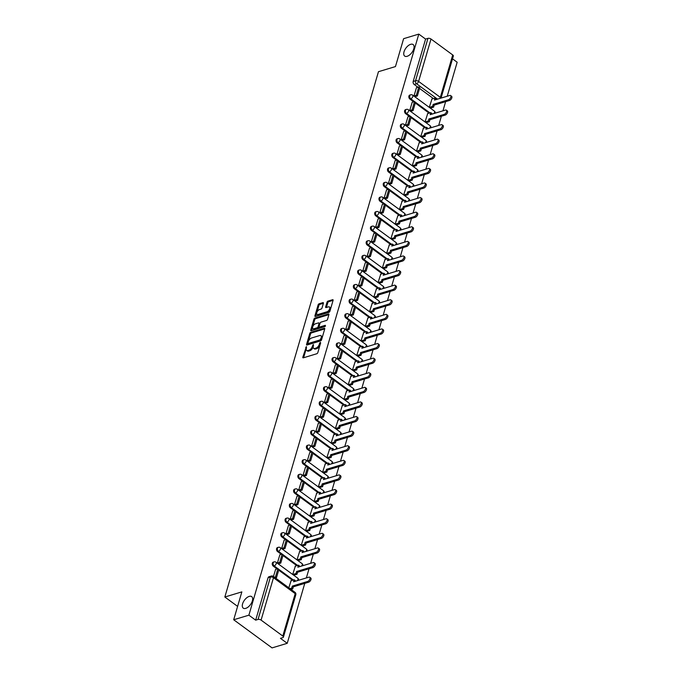 <?xml version="1.0" encoding="UTF-8"?>
<svg xmlns="http://www.w3.org/2000/svg" width="682" height="682" viewBox="0 0 682 682"><rect width="100%" height="100%" fill="white"/><g stroke="black" fill="none" stroke-linecap="round" stroke-linejoin="round"><path stroke-width="1.02" d="M306.406 346.575L302.834 357.138A1.091 0.571 -53.7 0 0 302.936 357.794A1.091 0.571 -53.7 0 0 303.32 357.828L316.789 353.753A1.091 0.571 -53.7 0 0 317.812 352.611L320.659 342.85L320.327 342.373L319.611 343.165L319.244 344.436A3.504 1.833 -53.7 0 1 315.988 348.093L314.871 348.434A3.504 1.833 -53.7 0 1 313.652 348.323A3.504 1.833 -53.7 0 1 313.328 346.217L313.362 344.47L312.279 346.533A3.504 1.833 -53.7 0 1 309.031 350.198L307.906 350.539A3.504 1.833 -53.7 0 1 306.687 350.429A3.504 1.833 -53.7 0 1 306.371 348.323L306.406 346.575M306.542 347.726L303.601 357.7A1.091 0.571 -53.7 0 0 303.592 357.743M320.463 343.523L320.011 344.998L319.244 344.436M313.507 345.629L313.047 347.095L312.279 346.533M407.163 56.299A7.144 3.734 -53.7 0 0 413.045 50.69A7.144 3.734 -53.7 0 0 413.13 44.552A7.144 3.734 -53.7 0 0 410.658 44.321A7.144 3.734 -53.7 0 0 404.776 49.922A7.144 3.734 -53.7 0 0 404.69 56.069A7.144 3.734 -53.7 0 0 407.163 56.299M245.725 608.37A7.144 3.734 -53.7 0 0 251.607 602.76A7.144 3.734 -53.7 0 0 251.701 596.622A7.144 3.734 -53.7 0 0 249.228 596.392A7.144 3.734 -53.7 0 0 243.338 601.993A7.144 3.734 -53.7 0 0 243.252 608.139A7.144 3.734 -53.7 0 0 245.725 608.37M323.379 303.328A1.091 0.571 -53.7 0 0 323.285 302.672A1.091 0.571 -53.7 0 0 322.901 302.629L319.125 303.771A1.091 0.571 -53.7 0 0 318.102 304.922L314.939 315.757A1.091 0.571 -53.7 0 0 315.033 316.414A1.091 0.571 -53.7 0 0 315.416 316.448L328.895 312.382A1.091 0.571 -53.7 0 0 329.909 311.231L333.08 300.395A1.091 0.571 -53.7 0 0 332.978 299.739A1.091 0.571 -53.7 0 0 332.594 299.705L328.033 301.086A1.091 0.571 -53.7 0 0 327.01 302.228L325.655 306.866A1.091 0.571 -53.7 0 0 325.757 307.522A1.091 0.571 -53.7 0 0 326.141 307.556L328.4 306.874A2.933 1.535 -53.7 0 1 329.415 306.968A2.933 1.535 -53.7 0 1 329.38 309.492A2.933 1.535 -53.7 0 1 326.968 311.785L318.093 314.47A2.933 1.535 -53.7 0 1 317.079 314.376A2.933 1.535 -53.7 0 1 317.113 311.853A2.933 1.535 -53.7 0 1 319.534 309.551L321.009 309.108A1.091 0.571 -53.7 0 0 322.023 307.966L323.379 303.328M261.087 620.109L282.8 636.033A2.234 1.083 -163.7 0 1 283.422 637.124A2.234 1.083 -163.7 0 1 282.817 637.619L280.447 638.335L287.241 643.314L272.058 647.9L233.696 619.759L241.854 591.882L224.838 597.014L378.45 71.704L395.466 66.572L403.616 38.686L418.799 34.1L248.879 615.181L255.665 620.16L258.035 619.444L270.43 577.057A2.234 1.56 -106.8 0 1 271.317 576.043L268.947 576.759A2.234 1.56 -106.8 0 0 268.06 577.773L270.43 577.057A2.234 1.083 -163.7 0 1 273.482 577.722L261.087 620.109A2.234 1.083 -163.7 0 0 258.035 619.444M233.696 619.759L248.879 615.181M310.77 332.339A1.091 0.571 -53.7 0 0 309.747 333.481L306.585 344.325A1.091 0.571 -53.7 0 0 306.687 344.981A1.091 0.571 -53.7 0 0 307.062 345.015L320.54 340.94A1.091 0.571 -53.7 0 0 321.554 339.798L324.726 328.963A1.091 0.571 -53.7 0 0 324.623 328.306A1.091 0.571 -53.7 0 0 324.248 328.272L310.77 332.339L311.538 332.901A1.091 0.571 -53.7 0 0 310.515 334.044L307.352 344.887A1.091 0.571 -53.7 0 0 307.335 344.93M310.762 330.037L313.925 319.202A1.091 0.571 -53.7 0 1 314.948 318.059L328.426 313.984A1.091 0.571 -53.7 0 1 328.801 314.018A1.091 0.571 -53.7 0 1 328.903 314.675L327.548 319.321A1.091 0.571 -53.7 0 1 326.525 320.463L321.06 322.109A1.091 0.571 -53.7 0 0 320.046 323.259L319.142 326.337A1.091 0.571 -53.7 0 0 319.244 326.993A1.091 0.571 -53.7 0 0 319.628 327.028L325.314 325.305L324.939 326.593L311.239 330.736A1.091 0.571 -53.7 0 1 310.856 330.693A1.091 0.571 -53.7 0 1 310.762 330.037L311.529 330.6L314.692 319.764L313.925 319.202M433.394 98.558L419.558 88.413M417.896 87.194L414.179 84.466L416.54 83.75A2.234 1.56 -106.8 0 1 415.551 80.757L427.946 38.363A2.234 1.083 16.3 0 1 431.007 39.027L452.72 54.952A2.234 1.083 16.3 0 1 453.342 56.043L441.049 98.089M287.241 643.314L304.769 583.366M306.363 577.927L309.04 568.762M310.625 563.332L313.311 554.168M314.896 548.729L317.573 539.573M319.167 534.134L321.844 524.978M323.43 519.539L326.115 510.375M327.701 504.944L330.378 495.78M331.972 490.341L334.649 481.185M336.243 475.746L338.92 466.582M340.506 461.151L343.182 451.987M344.777 446.548L347.453 437.392M349.048 431.953L351.724 422.797M353.31 417.358L355.995 408.194M357.581 402.764L360.258 393.599M361.852 388.16L364.529 379.004M366.115 373.565L368.8 364.41M370.386 358.971L373.063 349.806M374.657 344.367L377.334 335.212M378.928 329.773L381.605 320.617M383.19 315.178L385.867 306.013M387.461 300.583L390.138 291.419M391.732 285.98L394.409 276.824M395.995 271.385L398.68 262.229M400.266 256.79L402.943 247.626M404.537 242.195L407.214 233.031M408.808 227.592L411.485 218.436M413.07 212.997L415.747 203.841M417.341 198.402L420.018 189.238M421.612 183.799L424.289 174.643M425.875 169.204L428.56 160.048M430.146 154.609L432.823 145.445M434.417 140.015L437.094 130.85M438.679 125.411L441.365 116.255M442.95 110.816L445.627 101.661M447.222 96.222L457.162 62.241L452.524 58.84M418.799 34.1L425.585 39.079L427.946 38.363M291.112 580.697L288.801 587.773M275.613 569.334L273.456 576.512M279.876 554.73L277.378 563.127L278.588 563.75M295.374 566.103L292.723 574.38L293.882 575.173M284.147 540.135L281.64 548.524L282.86 549.146M299.645 551.508L296.985 559.786L298.153 560.578M288.418 525.541L285.911 533.929L287.131 534.552M303.916 536.904L301.256 545.182L302.424 545.984M292.689 510.946L290.182 519.334L291.393 519.957M308.187 522.31L305.527 530.587L306.687 531.389M296.951 496.343L294.454 504.74L295.664 505.362M312.45 507.715L309.798 515.993L310.958 516.786M301.222 481.748L298.716 490.136L299.935 490.759M316.721 493.112L314.061 501.398L315.229 502.191M305.493 467.153L302.987 475.542L304.206 476.164M320.992 478.517L318.332 486.795L319.5 487.596M309.756 452.55L307.258 460.947L308.469 461.569M325.254 463.922L322.603 472.2L323.762 472.993M314.027 437.955L311.521 446.343L312.74 446.974M329.525 449.327L326.866 457.605L328.033 458.398M318.298 423.36L315.792 431.749L317.011 432.371M333.796 434.724L331.137 443.002L332.305 443.803M322.569 408.765L320.063 417.154L321.273 417.776M338.059 420.129L335.408 428.407L336.567 429.208M326.831 394.162L324.334 402.559L325.544 403.181M342.33 405.534L339.679 413.812L340.838 414.605M331.102 379.567L328.596 387.956L329.815 388.578M346.601 390.931L343.941 399.217L345.109 400.01M335.373 364.972L332.867 373.361L334.086 373.983M350.872 376.336L348.212 384.614L349.38 385.415M339.636 350.377L337.138 358.766L338.349 359.388M355.134 361.741L352.483 370.019L353.643 370.82M343.907 335.774L341.401 344.171L342.62 344.794M359.405 347.147L356.746 355.424L357.914 356.217M348.178 321.179L345.672 329.568L346.891 330.19M363.677 332.543L361.017 340.821L362.185 341.622M352.441 306.585L349.943 314.973L351.153 315.596M367.939 317.948L365.288 326.226L366.447 327.028M356.712 291.981L354.205 300.378L355.424 301.001M372.21 303.354L369.55 311.631L370.718 312.424M360.983 277.386L358.476 285.775L359.695 286.406M376.481 288.759L373.821 297.037L374.989 297.829M365.254 262.792L362.747 271.18L363.958 271.803M380.752 274.155L378.092 282.433L379.252 283.235M369.516 248.197L367.018 256.585L368.229 257.208M385.015 259.561L382.363 267.838L383.523 268.64M373.787 233.594L371.281 241.991L372.5 242.613M389.286 244.966L386.626 253.244L387.794 254.036M378.058 218.999L375.552 227.387L376.771 228.01M393.557 230.363L390.897 238.649L392.065 239.442M382.321 204.404L379.823 212.793L381.033 213.415M397.819 215.768L395.168 224.046L396.327 224.847M386.592 189.809L384.085 198.198L385.304 198.82M402.09 201.173L399.43 209.451L400.598 210.252M390.863 175.206L388.356 183.603L389.575 184.225M406.361 186.578L403.701 194.856L404.869 195.649M395.125 160.611L392.627 169L393.838 169.622M410.624 171.975L407.972 180.253L409.132 181.054M399.396 146.016L396.89 154.405L398.109 155.027M414.895 157.38L412.235 165.658L413.403 166.459M403.667 131.413L401.161 139.81L402.38 140.432M419.166 142.785L416.506 151.063L417.674 151.856M407.938 116.818L405.432 125.207L406.643 125.838M423.437 128.19L420.777 136.468L421.936 137.261M412.201 102.223L409.703 110.612L410.914 111.234M427.699 113.587L425.048 121.865L426.207 122.666M416.472 87.628L413.965 96.017L415.185 96.639M431.97 98.992L429.31 107.27L430.478 108.071M429.131 113.161L415.287 103.008M413.633 101.789L409.908 99.061L410.752 98.805A2.234 1.56 -106.8 0 1 409.669 96.571A2.234 1.56 -106.8 0 1 410.649 94.798L409.814 95.054A2.234 1.56 73.2 0 0 408.825 96.827A2.234 1.56 73.2 0 0 409.908 99.061M424.86 127.756L411.024 117.602M409.362 116.392L405.637 113.655L406.481 113.408A2.234 1.56 -106.8 0 1 405.398 111.175A2.234 1.56 -106.8 0 1 406.378 109.401L405.543 109.649A2.234 1.56 73.2 0 0 404.562 111.422A2.234 1.56 73.2 0 0 405.637 113.655M420.589 142.35L406.753 132.206M405.091 130.987L401.374 128.259L402.21 128.003A2.234 1.56 -106.8 0 1 401.127 125.769A2.234 1.56 -106.8 0 1 402.116 123.996L401.272 124.252A2.234 1.56 73.2 0 0 400.291 126.025A2.234 1.56 73.2 0 0 401.374 128.259M416.327 156.954L402.482 146.8M400.828 145.581L397.103 142.853L397.947 142.598A2.234 1.56 -106.8 0 1 396.864 140.364A2.234 1.56 -106.8 0 1 397.845 138.591L397.009 138.847A2.234 1.56 73.2 0 0 396.02 140.62A2.234 1.56 73.2 0 0 397.103 142.853M412.056 171.549L398.22 161.395M396.557 160.176L392.832 157.448L393.676 157.201A2.234 1.56 -106.8 0 1 392.593 154.967A2.234 1.56 -106.8 0 1 393.574 153.186L392.738 153.441A2.234 1.56 73.2 0 0 391.758 155.215A2.234 1.56 73.2 0 0 392.832 157.448M407.785 186.143L393.949 175.999M392.286 174.78L388.57 172.052L389.405 171.796A2.234 1.56 -106.8 0 1 388.322 169.562A2.234 1.56 -106.8 0 1 389.311 167.789L388.467 168.036A2.234 1.56 73.2 0 0 387.487 169.818A2.234 1.56 73.2 0 0 388.57 172.052M403.514 200.738L389.678 190.593M388.015 189.374L384.298 186.646L385.134 186.391A2.234 1.56 -106.8 0 1 384.06 184.157A2.234 1.56 -106.8 0 1 385.04 182.384L384.196 182.64A2.234 1.56 73.2 0 0 383.216 184.413A2.234 1.56 73.2 0 0 384.298 186.646M399.251 215.341L385.407 205.188M383.753 203.969L380.027 201.241L380.871 200.985A2.234 1.56 -106.8 0 1 379.789 198.752A2.234 1.56 -106.8 0 1 380.769 196.979L379.934 197.234A2.234 1.56 73.2 0 0 378.945 199.008A2.234 1.56 73.2 0 0 380.027 201.241M394.98 229.936L381.144 219.783M379.482 218.572L375.765 215.836L376.6 215.589A2.234 1.56 -106.8 0 1 375.518 213.355A2.234 1.56 -106.8 0 1 376.498 211.582L375.663 211.829A2.234 1.56 73.2 0 0 374.682 213.602A2.234 1.56 73.2 0 0 375.765 215.836M390.709 244.531L376.873 234.386M375.211 233.167L371.494 230.439L372.329 230.184A2.234 1.56 -106.8 0 1 371.247 227.95A2.234 1.56 -106.8 0 1 372.236 226.177L371.392 226.433A2.234 1.56 73.2 0 0 370.411 228.206A2.234 1.56 73.2 0 0 371.494 230.439M386.447 259.126L372.602 248.981M370.948 247.762L367.223 245.034L368.067 244.778A2.234 1.56 -106.8 0 1 366.984 242.545A2.234 1.56 -106.8 0 1 367.965 240.772L367.129 241.027A2.234 1.56 73.2 0 0 366.14 242.801A2.234 1.56 73.2 0 0 367.223 245.034M382.176 273.729L368.34 263.576M366.677 262.357L362.952 259.629L363.796 259.373A2.234 1.56 -106.8 0 1 362.713 257.148A2.234 1.56 -106.8 0 1 363.694 255.366L362.858 255.622A2.234 1.56 73.2 0 0 361.878 257.395A2.234 1.56 73.2 0 0 362.952 259.629M377.905 288.324L364.069 278.171M362.406 276.96L358.689 274.224L359.525 273.976A2.234 1.56 -106.8 0 1 358.442 271.743A2.234 1.56 -106.8 0 1 359.431 269.97L358.587 270.217A2.234 1.56 73.2 0 0 357.607 271.999A2.234 1.56 73.2 0 0 358.689 274.224M373.634 302.919L359.798 292.774M358.135 291.555L354.418 288.827L355.254 288.571A2.234 1.56 -106.8 0 1 354.18 286.338A2.234 1.56 -106.8 0 1 355.16 284.565L354.325 284.82A2.234 1.56 73.2 0 0 353.336 286.593A2.234 1.56 73.2 0 0 354.418 288.827M369.371 317.522L355.535 307.369M353.873 306.15L350.147 303.422L350.991 303.166A2.234 1.56 -106.8 0 1 349.909 300.933A2.234 1.56 -106.8 0 1 350.889 299.159L350.054 299.415A2.234 1.56 73.2 0 0 349.073 301.188A2.234 1.56 73.2 0 0 350.147 303.422M365.1 332.117L351.264 321.964M349.602 320.745L345.885 318.017L346.72 317.769A2.234 1.56 -106.8 0 1 345.638 315.536A2.234 1.56 -106.8 0 1 346.627 313.754L345.783 314.01A2.234 1.56 73.2 0 0 344.802 315.783A2.234 1.56 73.2 0 0 345.885 318.017M360.829 346.712L346.993 336.567M345.331 335.348L341.614 332.62L342.449 332.364A2.234 1.56 -106.8 0 1 341.375 330.131A2.234 1.56 -106.8 0 1 342.355 328.357L341.512 328.605A2.234 1.56 73.2 0 0 340.531 330.386A2.234 1.56 73.2 0 0 341.614 332.62M356.567 361.307L342.722 351.162M341.068 349.943L337.343 347.215L338.187 346.959A2.234 1.56 -106.8 0 1 337.104 344.725A2.234 1.56 -106.8 0 1 338.084 342.952L337.249 343.208A2.234 1.56 73.2 0 0 336.26 344.981A2.234 1.56 73.2 0 0 337.343 347.215M352.296 375.91L338.46 365.757M336.797 364.538L333.08 361.81L333.916 361.554A2.234 1.56 -106.8 0 1 332.833 359.32A2.234 1.56 -106.8 0 1 333.813 357.547L332.978 357.803A2.234 1.56 73.2 0 0 331.998 359.576A2.234 1.56 73.2 0 0 333.08 361.81M348.025 390.505L334.189 380.351M332.526 379.141L328.809 376.404L329.645 376.157A2.234 1.56 -106.8 0 1 328.562 373.924A2.234 1.56 -106.8 0 1 329.551 372.15L328.707 372.398A2.234 1.56 73.2 0 0 327.727 374.171A2.234 1.56 73.2 0 0 328.809 376.404M343.762 405.099L329.918 394.955M328.264 393.736L324.538 391.008L325.382 390.752A2.234 1.56 -106.8 0 1 324.3 388.518A2.234 1.56 -106.8 0 1 325.28 386.745L324.444 387.001A2.234 1.56 73.2 0 0 323.456 388.774A2.234 1.56 73.2 0 0 324.538 391.008M339.491 419.694L325.655 409.55M323.993 408.33L320.267 405.602L321.111 405.347A2.234 1.56 -106.8 0 1 320.029 403.113A2.234 1.56 -106.8 0 1 321.009 401.34L320.173 401.596A2.234 1.56 73.2 0 0 319.193 403.369A2.234 1.56 73.2 0 0 320.267 405.602M335.22 434.298L321.384 424.144M319.722 422.925L316.005 420.197L316.84 419.95A2.234 1.56 -106.8 0 1 315.757 417.716A2.234 1.56 -106.8 0 1 316.746 415.935L315.902 416.19A2.234 1.56 73.2 0 0 314.922 417.964A2.234 1.56 73.2 0 0 316.005 420.197M330.949 448.892L317.113 438.739M315.451 437.529L311.734 434.801L312.569 434.545A2.234 1.56 -106.8 0 1 311.495 432.311A2.234 1.56 -106.8 0 1 312.475 430.538L311.631 430.785A2.234 1.56 73.2 0 0 310.651 432.567A2.234 1.56 73.2 0 0 311.734 434.801M326.687 463.487L312.85 453.342M311.188 452.123L307.463 449.395L308.307 449.14A2.234 1.56 -106.8 0 1 307.224 446.906A2.234 1.56 -106.8 0 1 308.204 445.133L307.369 445.389A2.234 1.56 73.2 0 0 306.38 447.162A2.234 1.56 73.2 0 0 307.463 449.395M322.416 478.091L308.579 467.937M306.917 466.718L303.2 463.99L304.036 463.734A2.234 1.56 -106.8 0 1 302.953 461.501A2.234 1.56 -106.8 0 1 303.942 459.728L303.098 459.983A2.234 1.56 73.2 0 0 302.117 461.757A2.234 1.56 73.2 0 0 303.2 463.99M318.144 492.685L304.308 482.532M302.646 481.313L298.929 478.585L299.765 478.338A2.234 1.56 -106.8 0 1 298.682 476.104A2.234 1.56 -106.8 0 1 299.671 474.322L298.827 474.578A2.234 1.56 73.2 0 0 297.846 476.351A2.234 1.56 73.2 0 0 298.929 478.585M313.882 507.28L300.037 497.135M298.384 495.916L294.658 493.188L295.502 492.933A2.234 1.56 -106.8 0 1 294.419 490.699A2.234 1.56 -106.8 0 1 295.4 488.926L294.564 489.173A2.234 1.56 73.2 0 0 293.575 490.955A2.234 1.56 73.2 0 0 294.658 493.188M309.611 521.875L295.775 511.73M294.113 510.511L290.387 507.783L291.231 507.527A2.234 1.56 -106.8 0 1 290.148 505.294A2.234 1.56 -106.8 0 1 291.129 503.521L290.293 503.776A2.234 1.56 73.2 0 0 289.313 505.55A2.234 1.56 73.2 0 0 290.387 507.783M305.34 536.478L291.504 526.325M289.841 525.106L286.125 522.378L286.96 522.122A2.234 1.56 -106.8 0 1 285.877 519.889A2.234 1.56 -106.8 0 1 286.866 518.115L286.022 518.371A2.234 1.56 73.2 0 0 285.042 520.144A2.234 1.56 73.2 0 0 286.125 522.378M301.077 551.073L287.233 540.92M285.579 539.709L281.854 536.973L282.689 536.725A2.234 1.56 -106.8 0 1 281.615 534.492A2.234 1.56 -106.8 0 1 282.595 532.719L281.76 532.966A2.234 1.56 73.2 0 0 280.771 534.739A2.234 1.56 73.2 0 0 281.854 536.973M296.806 565.668L282.97 555.523M281.308 554.304L277.583 551.576L278.427 551.32A2.234 1.56 -106.8 0 1 277.344 549.087A2.234 1.56 -106.8 0 1 278.324 547.314L277.489 547.569A2.234 1.56 73.2 0 0 276.508 549.342A2.234 1.56 73.2 0 0 277.583 551.576M292.535 580.271L278.699 570.118M277.037 568.899L273.32 566.171L274.155 565.915A2.234 1.56 -106.8 0 1 273.073 563.682A2.234 1.56 -106.8 0 1 274.062 561.908L273.218 562.164A2.234 1.56 73.2 0 0 272.237 563.937A2.234 1.56 73.2 0 0 273.32 566.171M224.838 597.014L237.609 606.383M425.585 39.079L413.19 81.465A2.234 1.56 73.2 0 0 414.179 84.466M255.665 620.16L268.06 577.773M306.687 350.429L307.454 350.991A3.504 1.833 -53.7 0 0 308.673 351.102L307.906 350.539M313.047 347.095A3.504 1.833 -53.7 0 1 309.798 350.761L308.673 351.102M313.652 348.323L314.419 348.886A3.504 1.833 -53.7 0 0 315.638 348.996L314.871 348.434M320.011 344.998A3.504 1.833 -53.7 0 1 316.755 348.655L315.638 348.996M324.734 328.912L311.538 332.901M307.923 342.995L308.264 343.481L320.088 339.909L321.196 337.778A3.504 1.833 -53.7 0 0 320.872 335.672A3.504 1.833 -53.7 0 0 319.653 335.561L311.572 337.999A3.504 1.833 -53.7 0 0 308.315 341.665L307.923 342.995M320.872 335.672L321.64 336.235A3.504 1.833 -53.7 0 1 321.964 338.34L320.855 340.471L309.031 344.043M328.912 314.632L315.715 318.622A1.091 0.571 -53.7 0 0 314.692 319.764M319.244 326.993L320.011 327.556A1.091 0.571 -53.7 0 0 320.395 327.59L325.553 326.03M315.391 323.822A2.933 1.535 -53.7 0 0 312.978 326.124A2.933 1.535 -53.7 0 0 312.936 328.647A2.933 1.535 -53.7 0 0 313.959 328.741L317.079 327.795A1.091 0.571 -53.7 0 0 318.093 326.652L318.997 323.575A1.091 0.571 -53.7 0 0 318.895 322.918A1.091 0.571 -53.7 0 0 318.52 322.884L315.391 323.822M312.936 328.647L313.703 329.21A2.933 1.535 -53.7 0 0 314.726 329.304L313.959 328.741M318.895 322.918L319.662 323.481A1.091 0.571 -53.7 0 1 319.764 324.138L318.861 327.215A1.091 0.571 -53.7 0 1 317.846 328.357L314.726 329.304M317.079 314.376L317.846 314.939A2.933 1.535 -53.7 0 0 318.861 315.033L318.093 314.47M329.415 306.968L330.182 307.531A2.933 1.535 -53.7 0 1 330.148 310.054A2.933 1.535 -53.7 0 1 327.735 312.347L318.861 315.033M333.089 300.353L328.801 301.649A1.091 0.571 -53.7 0 0 327.778 302.791L326.422 307.429A1.091 0.571 -53.7 0 0 326.414 307.48M323.396 303.277L319.892 304.334A1.091 0.571 -53.7 0 0 318.869 305.485L315.706 316.32A1.091 0.571 -53.7 0 0 315.689 316.363M309.739 577.253L310.736 577.986A2.566 1.338 126.3 0 1 310.702 580.194A2.566 1.338 126.3 0 1 308.588 582.206L307.591 581.482A2.566 1.338 -53.7 0 0 309.705 579.461A2.566 1.338 -53.7 0 0 309.739 577.253A2.566 1.338 -53.7 0 0 308.852 577.177L293.592 581.78L294.181 579.768L290.847 580.774M294.181 579.768L295.178 580.501L294.922 581.379M308.588 582.206L293.328 586.818L292.74 588.83L291.743 588.097L289.978 588.634M290.975 589.359L292.74 588.83M275.477 577.995L276.483 577.697L278.921 569.368L277.924 568.635L275.485 576.963L274.479 577.262M277.924 568.635L275.554 569.351M276.483 577.697L275.485 576.963M307.591 581.482L292.331 586.085L291.743 588.097M292.331 586.085L293.328 586.818M314.01 562.659L315.007 563.392A2.566 1.338 126.3 0 1 314.973 565.6A2.566 1.338 126.3 0 1 312.859 567.612L311.862 566.878A2.566 1.338 -53.7 0 0 313.976 564.867A2.566 1.338 -53.7 0 0 314.01 562.659A2.566 1.338 -53.7 0 0 313.115 562.573L297.863 567.185L298.452 565.173L295.118 566.179M298.452 565.173L299.449 565.907L299.193 566.785M312.859 567.612L297.599 572.224L297.011 574.235L296.014 573.502L292.834 574.466M293.831 575.19L297.011 574.235M278.333 563.826L280.754 563.093L283.183 554.764L282.186 554.04L279.756 562.36L277.386 563.076M282.186 554.04L279.825 554.747M280.754 563.093L279.756 562.36M311.862 566.878L296.602 571.49L296.014 573.502M296.602 571.49L297.599 572.224M318.272 548.064L319.27 548.797A2.566 1.338 126.3 0 1 319.236 551.005A2.566 1.338 126.3 0 1 317.121 553.017L316.124 552.284A2.566 1.338 -53.7 0 0 318.238 550.272A2.566 1.338 -53.7 0 0 318.272 548.064A2.566 1.338 -53.7 0 0 317.386 547.978L302.135 552.591L302.723 550.579L299.389 551.585M302.723 550.579L303.72 551.303L303.456 552.19M317.121 553.017L301.87 557.62L301.282 559.632L300.285 558.908L297.105 559.862M298.102 560.595L301.282 559.632M301.913 550.817L286.457 539.436L284.019 547.765L281.657 548.481M286.457 539.436L284.096 540.153M287.454 540.17L285.016 548.499L284.019 547.765M282.604 549.232L285.016 548.499M316.124 552.284L300.873 556.896L300.285 558.908M300.873 556.896L301.87 557.62M322.543 533.469L323.541 534.194A2.566 1.338 126.3 0 1 323.507 536.402A2.566 1.338 126.3 0 1 321.393 538.422L320.395 537.689A2.566 1.338 -53.7 0 0 322.509 535.677A2.566 1.338 -53.7 0 0 322.543 533.469A2.566 1.338 -53.7 0 0 321.657 533.384L306.397 537.987L306.985 535.975L303.652 536.981M306.985 535.975L307.983 536.708L307.727 537.587M321.393 538.422L306.141 543.025L305.553 545.037L304.556 544.304L301.367 545.268M302.365 546.001L305.553 545.037M286.866 534.628L289.287 533.904L291.726 525.575L290.728 524.842L288.29 533.171L285.928 533.887M290.728 524.842L288.358 525.558M289.287 533.904L288.29 533.171M320.395 537.689L305.144 542.292L304.556 544.304M305.144 542.292L306.141 543.025M326.814 518.866L327.812 519.599A2.566 1.338 126.3 0 1 327.778 521.807A2.566 1.338 126.3 0 1 325.664 523.819L324.666 523.085A2.566 1.338 -53.7 0 0 326.78 521.074A2.566 1.338 -53.7 0 0 326.814 518.866A2.566 1.338 -53.7 0 0 325.919 518.789L310.668 523.392L311.256 521.38L307.923 522.386M311.256 521.38L312.254 522.114L311.998 522.992M325.664 523.819L310.404 528.431L309.816 530.443L308.818 529.709L305.638 530.673M306.636 531.406L309.816 530.443M291.137 520.034L293.558 519.3L295.997 510.98L294.999 510.247L292.561 518.576L290.191 519.283M294.999 510.247L292.629 510.954M293.558 519.3L292.561 518.576M324.666 523.085L309.406 527.697L308.818 529.709M309.406 527.697L310.404 528.431M331.077 504.271L332.074 505.004A2.566 1.338 126.3 0 1 332.049 507.212A2.566 1.338 126.3 0 1 329.926 509.224L328.929 508.491A2.566 1.338 -53.7 0 0 331.051 506.479A2.566 1.338 -53.7 0 0 331.077 504.271A2.566 1.338 -53.7 0 0 330.19 504.186L314.939 508.798L315.527 506.786L312.194 507.792M315.527 506.786L316.525 507.519L316.269 508.397M329.926 509.224L314.675 513.836L314.087 515.848L313.089 515.115L309.909 516.069M310.907 516.803L314.087 515.848M295.408 505.439L297.829 504.706L300.259 496.377L299.262 495.644L296.832 503.972L294.462 504.689M299.262 495.644L296.9 496.36M297.829 504.706L296.832 503.972M328.929 508.491L313.677 513.103L313.089 515.115M313.677 513.103L314.675 513.836M335.348 489.676L336.345 490.409A2.566 1.338 126.3 0 1 336.311 492.609A2.566 1.338 126.3 0 1 334.197 494.629L333.2 493.896A2.566 1.338 -53.7 0 0 335.314 491.884A2.566 1.338 -53.7 0 0 335.348 489.676A2.566 1.338 -53.7 0 0 334.461 489.591L319.202 494.203L319.79 492.191L316.465 493.197M319.79 492.191L320.787 492.916L320.531 493.794M334.197 494.629L318.946 499.233L318.358 501.244L317.36 500.511L314.172 501.475M315.169 502.208L318.358 501.244M299.671 490.844L302.092 490.111L304.53 481.782L303.533 481.049L301.094 489.378L298.733 490.094M303.533 481.049L301.171 481.765M302.092 490.111L301.094 489.378M333.2 493.896L317.948 498.499L317.36 500.511M317.948 498.499L318.946 499.233M339.619 475.073L340.616 475.806A2.566 1.338 126.3 0 1 340.582 478.014A2.566 1.338 126.3 0 1 338.468 480.026L337.471 479.301A2.566 1.338 -53.7 0 0 339.585 477.281A2.566 1.338 -53.7 0 0 339.619 475.073A2.566 1.338 -53.7 0 0 338.724 474.996L323.473 479.599L324.061 477.588L320.728 478.594M324.061 477.588L325.058 478.321L324.803 479.199M338.468 480.026L323.208 484.638L322.62 486.65L321.623 485.916L318.443 486.88M319.44 487.613L322.62 486.65M303.942 476.241L306.363 475.516L308.801 467.187L307.804 466.454L305.365 474.783L303.004 475.499M307.804 466.454L305.434 467.17M306.363 475.516L305.365 474.783M337.471 479.301L322.211 483.905L321.623 485.916M322.211 483.905L323.208 484.638M343.881 460.478L344.879 461.211A2.566 1.338 126.3 0 1 344.853 463.419A2.566 1.338 126.3 0 1 342.739 465.431L341.742 464.698A2.566 1.338 -53.7 0 0 343.856 462.686A2.566 1.338 -53.7 0 0 343.881 460.478A2.566 1.338 -53.7 0 0 342.995 460.393L327.744 465.005L328.332 462.993L324.999 463.999M328.332 462.993L329.329 463.726L329.074 464.604M342.739 465.431L327.479 470.043L326.891 472.055L325.894 471.322L322.714 472.285M323.711 473.01L326.891 472.055M308.213 461.646L310.634 460.913L313.064 452.584L312.066 451.859L309.637 460.179L307.267 460.896M312.066 451.859L309.705 452.567M310.634 460.913L309.637 460.179M341.742 464.698L326.482 469.31L325.894 471.322M326.482 469.31L327.479 470.043M348.152 445.883L349.15 446.616A2.566 1.338 126.3 0 1 349.116 448.824A2.566 1.338 126.3 0 1 347.002 450.836L346.004 450.103A2.566 1.338 -53.7 0 0 348.118 448.091A2.566 1.338 -53.7 0 0 348.152 445.883A2.566 1.338 -53.7 0 0 347.266 445.798L332.006 450.41L332.594 448.398L329.27 449.404M332.594 448.398L333.592 449.131L333.336 450.009M347.002 450.836L331.75 455.44L331.162 457.452L330.165 456.727L326.985 457.682M327.982 458.415L331.162 457.452M312.484 447.051L314.896 446.318L317.335 437.989L316.337 437.256L313.899 445.585L311.538 446.301M316.337 437.256L313.976 437.972M314.896 446.318L313.899 445.585M346.004 450.103L330.753 454.715L330.165 456.727M330.753 454.715L331.75 455.44M352.423 431.288L353.421 432.013A2.566 1.338 126.3 0 1 353.387 434.221A2.566 1.338 126.3 0 1 351.273 436.241L350.275 435.508A2.566 1.338 -53.7 0 0 352.389 433.496A2.566 1.338 -53.7 0 0 352.423 431.288A2.566 1.338 -53.7 0 0 351.537 431.203L336.277 435.807L336.865 433.795L333.532 434.801M336.865 433.795L337.863 434.528L337.607 435.406M351.273 436.241L336.021 440.845L335.433 442.857L334.436 442.124L331.247 443.087M332.245 443.82L335.433 442.857M316.746 432.448L319.167 431.723L321.606 423.394L320.608 422.661L318.17 430.99L315.809 431.706M320.608 422.661L318.238 423.377M319.167 431.723L318.17 430.99M350.275 435.508L335.024 440.112L334.436 442.124M335.024 440.112L336.021 440.845M356.695 416.685L357.692 417.418A2.566 1.338 126.3 0 1 357.658 419.626A2.566 1.338 126.3 0 1 355.544 421.638L354.546 420.913A2.566 1.338 -53.7 0 0 356.66 418.893A2.566 1.338 -53.7 0 0 356.695 416.685A2.566 1.338 -53.7 0 0 355.799 416.608L340.548 421.212L341.136 419.2L337.803 420.206M341.136 419.2L342.134 419.933L341.878 420.811M355.544 421.638L340.284 426.25L339.696 428.262L338.698 427.529L335.518 428.492M336.516 429.225L339.696 428.262M340.327 419.447L324.871 408.066L322.441 416.395L320.071 417.103M324.871 408.066L322.509 408.782M325.868 408.799L323.438 417.12L322.441 416.395M321.017 417.853L323.438 417.12M354.546 420.913L339.286 425.517L338.698 427.529M339.286 425.517L340.284 426.25M360.957 402.09L361.954 402.823A2.566 1.338 126.3 0 1 361.92 405.031A2.566 1.338 126.3 0 1 359.806 407.043L358.809 406.31A2.566 1.338 -53.7 0 0 360.923 404.298A2.566 1.338 -53.7 0 0 360.957 402.09A2.566 1.338 -53.7 0 0 360.07 402.005L344.819 406.617L345.407 404.605L342.074 405.611M345.407 404.605L346.405 405.338L346.141 406.216M359.806 407.043L344.555 411.655L343.967 413.667L342.969 412.934L339.789 413.897M340.787 414.622L343.967 413.667M325.288 403.258L327.701 402.525L330.139 394.196L329.142 393.471L326.704 401.792L324.342 402.508M329.142 393.471L326.78 394.179M327.701 402.525L326.704 401.792M358.809 406.31L343.558 410.922L342.969 412.934M343.558 410.922L344.555 411.655M365.228 387.495L366.225 388.228A2.566 1.338 126.3 0 1 366.191 390.436A2.566 1.338 126.3 0 1 364.077 392.448L363.08 391.715A2.566 1.338 -53.7 0 0 365.194 389.703A2.566 1.338 -53.7 0 0 365.228 387.495A2.566 1.338 -53.7 0 0 364.341 387.41L349.082 392.022L349.67 390.01L346.337 391.016M349.67 390.01L350.667 390.735L350.412 391.621M364.077 392.448L348.826 397.052L348.238 399.064L347.24 398.339L344.052 399.294M345.049 400.027L348.238 399.064M348.869 390.249L333.413 378.868L330.975 387.197L328.613 387.913M333.413 378.868L331.043 379.584M334.41 379.601L331.972 387.93L330.975 387.197M329.551 388.663L331.972 387.93M363.08 391.715L347.829 396.327L347.24 398.339M347.829 396.327L348.826 397.052M369.499 372.901L370.497 373.625A2.566 1.338 126.3 0 1 370.462 375.833A2.566 1.338 126.3 0 1 368.348 377.854L367.351 377.12A2.566 1.338 -53.7 0 0 369.465 375.1A2.566 1.338 -53.7 0 0 369.499 372.901A2.566 1.338 -53.7 0 0 368.604 372.815L353.353 377.419L353.941 375.407L350.608 376.413M353.941 375.407L354.938 376.14L354.683 377.018M368.348 377.854L353.088 382.457L352.5 384.469L351.503 383.736L348.323 384.699M349.32 385.432L352.5 384.469M333.822 374.06L336.243 373.335L338.681 365.006L337.684 364.273L335.246 372.602L332.884 373.318M337.684 364.273L335.314 364.989M336.243 373.335L335.246 372.602M367.351 377.12L352.091 381.724L351.503 383.736M352.091 381.724L353.088 382.457M373.762 358.297L374.759 359.03A2.566 1.338 126.3 0 1 374.733 361.238A2.566 1.338 126.3 0 1 372.611 363.25L371.613 362.517A2.566 1.338 -53.7 0 0 373.736 360.505A2.566 1.338 -53.7 0 0 373.762 358.297A2.566 1.338 -53.7 0 0 372.875 358.221L357.624 362.824L358.212 360.812L354.879 361.818M358.212 360.812L359.209 361.545L358.954 362.423M372.611 363.25L357.359 367.862L356.771 369.874L355.774 369.141L352.594 370.104M353.591 370.838L356.771 369.874M338.093 359.465L340.514 358.732L342.944 350.412L341.946 349.678L339.517 358.007L337.147 358.715M341.946 349.678L339.585 350.386M340.514 358.732L339.517 358.007M371.613 362.517L356.362 367.129L355.774 369.141M356.362 367.129L357.359 367.862M378.033 343.702L379.03 344.436A2.566 1.338 126.3 0 1 378.996 346.644A2.566 1.338 126.3 0 1 376.882 348.655L375.884 347.922A2.566 1.338 -53.7 0 0 377.998 345.91A2.566 1.338 -53.7 0 0 378.033 343.702A2.566 1.338 -53.7 0 0 377.146 343.617L361.886 348.229L362.474 346.217L359.15 347.223M362.474 346.217L363.472 346.95L363.216 347.829M376.882 348.655L361.63 353.267L361.042 355.271L360.045 354.546L356.857 355.501M357.854 356.234L361.042 355.271M342.364 344.87L344.777 344.137L347.215 335.808L346.217 335.075L343.779 343.404L341.418 344.12M346.217 335.075L343.856 335.791M344.777 344.137L343.779 343.404M375.884 347.922L360.633 352.534L360.045 354.546M360.633 352.534L361.63 353.267M382.304 329.108L383.301 329.841A2.566 1.338 126.3 0 1 383.267 332.04A2.566 1.338 126.3 0 1 381.153 334.061L380.155 333.327A2.566 1.338 -53.7 0 0 382.27 331.316A2.566 1.338 -53.7 0 0 382.304 329.108A2.566 1.338 -53.7 0 0 381.417 329.022L366.157 333.634L366.745 331.623L363.412 332.628M366.745 331.623L367.743 332.347L367.487 333.225M381.153 334.061L365.893 338.664L365.305 340.676L364.307 339.943L361.128 340.906M362.125 341.639L365.305 340.676M346.627 330.276L349.048 329.542L351.486 321.213L350.488 320.48L348.05 328.809L345.689 329.525M350.488 320.48L348.118 321.196M349.048 329.542L348.05 328.809M380.155 333.327L364.896 337.931L364.307 339.943M364.896 337.931L365.893 338.664M386.566 314.504L387.564 315.237A2.566 1.338 126.3 0 1 387.538 317.445A2.566 1.338 126.3 0 1 385.424 319.457L384.426 318.733A2.566 1.338 -53.7 0 0 386.541 316.712A2.566 1.338 -53.7 0 0 386.566 314.504A2.566 1.338 -53.7 0 0 385.68 314.428L370.428 319.031L371.017 317.019L367.683 318.025M371.017 317.019L372.014 317.752L371.758 318.63M385.424 319.457L370.164 324.069L369.576 326.081L368.578 325.348L365.399 326.311M366.396 327.045L369.576 326.081M350.898 315.672L353.319 314.948L355.748 306.619L354.751 305.886L352.321 314.214L349.951 314.931M354.751 305.886L352.389 306.602M353.319 314.948L352.321 314.214M384.426 318.733L369.167 323.336L368.578 325.348M369.167 323.336L370.164 324.069M390.837 299.91L391.835 300.643A2.566 1.338 126.3 0 1 391.8 302.851A2.566 1.338 126.3 0 1 389.686 304.863L388.689 304.129A2.566 1.338 -53.7 0 0 390.803 302.117A2.566 1.338 -53.7 0 0 390.837 299.91A2.566 1.338 -53.7 0 0 389.951 299.824L374.699 304.436L375.288 302.424L371.954 303.43M375.288 302.424L376.285 303.158L376.021 304.036M389.686 304.863L374.435 309.475L373.847 311.486L372.849 310.753L369.67 311.717M370.667 312.441L373.847 311.486M355.169 301.077L357.581 300.344L360.019 292.015L359.022 291.291L356.584 299.611L354.222 300.327M359.022 291.291L356.66 291.998M357.581 300.344L356.584 299.611M388.689 304.129L373.438 308.741L372.849 310.753M373.438 308.741L374.435 309.475M395.108 285.315L396.106 286.048A2.566 1.338 126.3 0 1 396.072 288.256A2.566 1.338 126.3 0 1 393.957 290.268L392.96 289.535A2.566 1.338 -53.7 0 0 395.074 287.523A2.566 1.338 -53.7 0 0 395.108 285.315A2.566 1.338 -53.7 0 0 394.222 285.229L378.962 289.841L379.55 287.83L376.217 288.836M379.55 287.83L380.547 288.563L380.292 289.441M393.957 290.268L378.706 294.871L378.118 296.883L377.12 296.159L373.932 297.113M374.93 297.846L378.118 296.883M359.431 286.483L361.852 285.749L364.29 277.421L363.293 276.687L360.855 285.016L358.493 285.732M363.293 276.687L360.923 277.404M361.852 285.749L360.855 285.016M392.96 289.535L377.709 294.147L377.12 296.159M377.709 294.147L378.706 294.871M399.379 270.72L400.377 271.445A2.566 1.338 126.3 0 1 400.343 273.653A2.566 1.338 126.3 0 1 398.228 275.673L397.231 274.94A2.566 1.338 -53.7 0 0 399.345 272.928A2.566 1.338 -53.7 0 0 399.379 270.72A2.566 1.338 -53.7 0 0 398.484 270.635L383.233 275.238L383.821 273.226L380.488 274.232M383.821 273.226L384.818 273.959L384.563 274.837M398.228 275.673L382.969 280.276L382.38 282.288L381.383 281.555L378.203 282.519M379.201 283.252L382.38 282.288M363.702 271.879L366.123 271.155L368.553 262.826L367.555 262.093L365.126 270.422L362.756 271.138M367.555 262.093L365.194 262.809M366.123 271.155L365.126 270.422M397.231 274.94L381.971 279.543L381.383 281.555M381.971 279.543L382.969 280.276M403.642 256.117L404.639 256.85A2.566 1.338 126.3 0 1 404.614 259.058A2.566 1.338 126.3 0 1 402.491 261.07L401.493 260.345A2.566 1.338 -53.7 0 0 403.616 258.325A2.566 1.338 -53.7 0 0 403.642 256.117A2.566 1.338 -53.7 0 0 402.755 256.04L387.504 260.643L388.092 258.631L384.759 259.637M388.092 258.631L389.09 259.365L388.825 260.243M402.491 261.07L387.24 265.682L386.651 267.694L385.654 266.96L382.474 267.924M383.472 268.657L386.651 267.694M367.973 257.285L370.394 256.551L372.824 248.231L371.826 247.498L369.397 255.827L367.027 256.534M371.826 247.498L369.465 248.214M370.394 256.551L369.397 255.827M401.493 260.345L386.242 264.948L385.654 266.96M386.242 264.948L387.24 265.682M407.913 241.522L408.91 242.255A2.566 1.338 126.3 0 1 408.876 244.463A2.566 1.338 126.3 0 1 406.762 246.475L405.764 245.742A2.566 1.338 -53.7 0 0 407.879 243.73A2.566 1.338 -53.7 0 0 407.913 241.522A2.566 1.338 -53.7 0 0 407.026 241.437L391.766 246.049L392.355 244.037L389.03 245.043M392.355 244.037L393.352 244.77L393.096 245.648M406.762 246.475L391.511 251.087L390.922 253.099L389.925 252.366L386.737 253.32M387.734 254.054L390.922 253.099M372.236 242.69L374.657 241.957L377.095 233.628L376.097 232.894L373.659 241.223L371.298 241.94M376.097 232.894L373.736 233.611M374.657 241.957L373.659 241.223M405.764 245.742L390.513 250.354L389.925 252.366M390.513 250.354L391.511 251.087M412.184 226.927L413.181 227.66A2.566 1.338 126.3 0 1 413.147 229.868A2.566 1.338 126.3 0 1 411.033 231.88L410.035 231.147A2.566 1.338 -53.7 0 0 412.15 229.135A2.566 1.338 -53.7 0 0 412.184 226.927A2.566 1.338 -53.7 0 0 411.289 226.842L396.037 231.454L396.626 229.442L393.292 230.448M396.626 229.442L397.623 230.166L397.367 231.053M411.033 231.88L395.773 236.483L395.185 238.495L394.187 237.762L391.008 238.726M392.005 239.459L395.185 238.495M395.816 229.681L380.368 218.3L377.93 226.629L375.569 227.345M380.368 218.3L377.998 219.016M381.366 219.033L378.928 227.362L377.93 226.629M376.507 228.095L378.928 227.362M410.035 231.147L394.776 235.75L394.187 237.762M394.776 235.75L395.773 236.483M416.446 212.332L417.444 213.057A2.566 1.338 126.3 0 1 417.418 215.265A2.566 1.338 126.3 0 1 415.304 217.285L414.306 216.552A2.566 1.338 -53.7 0 0 416.421 214.532A2.566 1.338 -53.7 0 0 416.446 212.332A2.566 1.338 -53.7 0 0 415.56 212.247L400.308 216.85L400.897 214.839L397.563 215.844M400.897 214.839L401.894 215.572L401.638 216.45M415.304 217.285L400.044 221.889L399.456 223.901L398.459 223.167L395.279 224.131M396.276 224.864L399.456 223.901M380.778 213.492L383.199 212.767L385.628 204.438L384.631 203.705L382.201 212.034L379.831 212.75M384.631 203.705L382.27 204.421M383.199 212.767L382.201 212.034M414.306 216.552L399.047 221.156L398.459 223.167M399.047 221.156L400.044 221.889M420.717 197.729L421.715 198.462A2.566 1.338 126.3 0 1 421.681 200.67A2.566 1.338 126.3 0 1 419.566 202.682L418.569 201.949A2.566 1.338 -53.7 0 0 420.683 199.937A2.566 1.338 -53.7 0 0 420.717 197.729A2.566 1.338 -53.7 0 0 419.831 197.652L404.571 202.256L405.159 200.244L401.834 201.25M405.159 200.244L406.157 200.977L405.901 201.855M419.566 202.682L404.315 207.294L403.727 209.306L402.73 208.573L399.55 209.536M400.547 210.261L403.727 209.306M385.049 198.897L387.461 198.164L389.899 189.835L388.902 189.11L386.464 197.439L384.102 198.147M388.902 189.11L386.541 189.818M387.461 198.164L386.464 197.439M418.569 201.949L403.318 206.561L402.73 208.573M403.318 206.561L404.315 207.294M424.988 183.134L425.986 183.867A2.566 1.338 126.3 0 1 425.952 186.075A2.566 1.338 126.3 0 1 423.837 188.087L422.84 187.354A2.566 1.338 -53.7 0 0 424.954 185.342A2.566 1.338 -53.7 0 0 424.988 183.134A2.566 1.338 -53.7 0 0 424.102 183.049L408.842 187.661L409.43 185.649L406.097 186.655M409.43 185.649L410.428 186.382L410.172 187.26M423.837 188.087L408.586 192.691L407.998 194.702L407.001 193.978L403.812 194.933M404.81 195.666L407.998 194.702M389.311 184.302L391.732 183.569L394.17 175.24L393.173 174.507L390.735 182.836L388.373 183.552M393.173 174.507L390.803 175.223M391.732 183.569L390.735 182.836M422.84 187.354L407.589 191.966L407.001 193.978M407.589 191.966L408.586 192.691M429.259 168.539L430.257 169.264A2.566 1.338 126.3 0 1 430.223 171.472A2.566 1.338 126.3 0 1 428.108 173.492L427.111 172.759A2.566 1.338 -53.7 0 0 429.225 170.747A2.566 1.338 -53.7 0 0 429.259 168.539A2.566 1.338 -53.7 0 0 428.364 168.454L413.113 173.058L413.701 171.054L410.368 172.06M413.701 171.054L414.699 171.779L414.443 172.657M428.108 173.492L412.849 178.096L412.26 180.108L411.263 179.375L408.083 180.338M409.081 181.071L412.26 180.108M393.582 169.707L396.003 168.974L398.433 160.645L397.435 159.912L395.006 168.241L392.636 168.957M397.435 159.912L395.074 160.628M396.003 168.974L395.006 168.241M427.111 172.759L411.851 177.363L411.263 179.375M411.851 177.363L412.849 178.096M433.522 153.936L434.519 154.669A2.566 1.338 126.3 0 1 434.485 156.877A2.566 1.338 126.3 0 1 432.371 158.889L431.374 158.164A2.566 1.338 -53.7 0 0 433.488 156.144A2.566 1.338 -53.7 0 0 433.522 153.936A2.566 1.338 -53.7 0 0 432.635 153.859L417.384 158.463L417.972 156.451L414.639 157.457M417.972 156.451L418.97 157.184L418.705 158.062M432.371 158.889L417.12 163.501L416.532 165.513L415.534 164.78L412.354 165.743M413.352 166.476L416.532 165.513M397.853 155.104L400.266 154.379L402.704 146.05L401.707 145.317L399.268 153.646L396.907 154.362M401.707 145.317L399.345 146.033M400.266 154.379L399.268 153.646M431.374 158.164L416.122 162.768L415.534 164.78M416.122 162.768L417.12 163.501M437.793 139.341L438.79 140.074A2.566 1.338 126.3 0 1 438.756 142.282A2.566 1.338 126.3 0 1 436.642 144.294L435.645 143.561A2.566 1.338 -53.7 0 0 437.759 141.549A2.566 1.338 -53.7 0 0 437.793 139.341A2.566 1.338 -53.7 0 0 436.906 139.256L421.647 143.868L422.235 141.856L418.901 142.862M422.235 141.856L423.232 142.589L422.976 143.467M436.642 144.294L421.391 148.906L420.803 150.918L419.805 150.185L416.617 151.148M417.614 151.873L420.803 150.918M402.116 140.509L404.537 139.776L406.975 131.447L405.978 130.722L403.539 139.043L401.178 139.759M405.978 130.722L403.608 131.43M404.537 139.776L403.539 139.043M435.645 143.561L420.393 148.173L419.805 150.185M420.393 148.173L421.391 148.906M442.064 124.746L443.061 125.479A2.566 1.338 126.3 0 1 443.027 127.687A2.566 1.338 126.3 0 1 440.913 129.699L439.916 128.966A2.566 1.338 -53.7 0 0 442.03 126.954A2.566 1.338 -53.7 0 0 442.064 124.746A2.566 1.338 -53.7 0 0 441.169 124.661L425.918 129.273L426.506 127.261L423.172 128.267M426.506 127.261L427.503 127.986L427.247 128.872M440.913 129.699L425.653 134.303L425.065 136.315L424.068 135.59L420.888 136.545M421.885 137.278L425.065 136.315M406.387 125.914L408.808 125.181L411.246 116.852L410.249 116.119L407.81 124.448L405.449 125.164M410.249 116.119L407.879 116.835M408.808 125.181L407.81 124.448M439.916 128.966L424.656 133.578L424.068 135.59M424.656 133.578L425.653 134.303M446.326 110.152L447.324 110.876A2.566 1.338 126.3 0 1 447.298 113.084A2.566 1.338 126.3 0 1 445.176 115.105L444.178 114.371A2.566 1.338 -53.7 0 0 446.301 112.36A2.566 1.338 -53.7 0 0 446.326 110.152A2.566 1.338 -53.7 0 0 445.44 110.066L430.189 114.67L430.777 112.658L427.443 113.664M430.777 112.658L431.774 113.391L431.518 114.269M445.176 115.105L429.924 119.708L429.336 121.72L428.339 120.987L425.159 121.95M426.156 122.683L429.336 121.72M410.658 111.311L413.079 110.586L415.508 102.257L414.511 101.524L412.081 109.853L409.712 110.569M414.511 101.524L412.15 102.24M413.079 110.586L412.081 109.853M444.178 114.371L428.927 118.975L428.339 120.987M428.927 118.975L429.924 119.708M450.597 95.548L451.595 96.281A2.566 1.338 126.3 0 1 451.561 98.489A2.566 1.338 126.3 0 1 449.447 100.501L448.449 99.777A2.566 1.338 -53.7 0 0 450.563 97.756A2.566 1.338 -53.7 0 0 450.597 95.548A2.566 1.338 -53.7 0 0 449.711 95.471L434.451 100.075L435.039 98.063L431.715 99.069M435.039 98.063L436.037 98.796L435.781 99.674M449.447 100.501L434.195 105.113L433.607 107.125L432.61 106.392L429.421 107.355M430.419 108.088L433.607 107.125M414.92 96.716L417.341 95.983L419.78 87.663L418.782 86.929L416.344 95.258L413.983 95.966M418.782 86.929L416.421 87.646M417.341 95.983L416.344 95.258M448.449 99.777L433.198 104.38L432.61 106.392M433.198 104.38L434.195 105.113M306.457 347.939L305.689 347.377M320.378 343.728L319.611 343.165M313.422 345.834L312.654 345.271M437.529 99.146L416.54 83.75A2.234 1.168 126.3 0 0 418.612 81.422L440.325 97.347L452.72 54.952M431.007 39.027L418.612 81.422A2.234 1.083 -163.7 0 0 415.551 80.757L413.19 81.465M282.8 636.033L295.195 593.647L273.482 577.722A2.234 1.168 -53.7 0 0 273.277 576.384A2.234 2.234 0 0 0 271.317 576.043M429.967 112.905L415.5 102.291M414.468 101.541L410.752 98.805A2.234 1.168 126.3 0 0 412.823 96.477A2.234 1.168 126.3 0 0 412.619 95.139A2.234 2.234 0 0 0 410.649 94.798M425.696 127.5L411.229 116.895M410.197 116.136L406.481 113.408A2.234 1.168 126.3 0 0 408.552 111.072A2.234 1.168 126.3 0 0 408.348 109.734A2.234 2.234 0 0 0 406.378 109.401M421.433 142.103L406.966 131.49M405.935 130.731L402.21 128.003A2.234 1.168 126.3 0 0 404.281 125.667A2.234 1.168 126.3 0 0 404.076 124.329A2.234 2.234 0 0 0 402.116 123.996M417.162 156.698L402.695 146.084M401.664 145.326L397.947 142.598A2.234 1.168 126.3 0 0 400.019 140.27A2.234 1.168 126.3 0 0 399.814 138.932A2.234 2.234 0 0 0 397.845 138.591M412.891 171.293L398.424 160.679M397.393 159.929L393.676 157.201A2.234 1.168 126.3 0 0 395.748 154.865A2.234 1.168 126.3 0 0 395.543 153.527A2.234 2.234 0 0 0 393.574 153.186M408.629 185.888L394.153 175.283M393.13 174.524L389.405 171.796A2.234 1.168 126.3 0 0 391.477 169.46A2.234 1.168 126.3 0 0 391.272 168.122A2.234 2.234 0 0 0 389.311 167.789M404.358 200.491L389.891 189.877M388.859 189.119L385.134 186.391A2.234 1.168 126.3 0 0 387.214 184.063A2.234 1.168 126.3 0 0 387.001 182.716A2.234 2.234 0 0 0 385.04 182.384M400.087 215.086L385.62 204.472M384.588 203.722L380.871 200.985A2.234 1.168 126.3 0 0 382.943 198.658A2.234 1.168 126.3 0 0 382.738 197.32A2.234 2.234 0 0 0 380.769 196.979M380.317 218.317L376.6 215.589A2.234 1.168 126.3 0 0 378.672 213.253A2.234 1.168 126.3 0 0 378.467 211.914A2.234 2.234 0 0 0 376.498 211.582M391.553 244.275L377.086 233.67M376.055 232.912L372.329 230.184A2.234 1.168 126.3 0 0 374.401 227.848A2.234 1.168 126.3 0 0 374.196 226.509A2.234 2.234 0 0 0 372.236 226.177M387.282 258.879L372.815 248.265M371.784 247.506L368.067 244.778A2.234 1.168 126.3 0 0 370.138 242.451A2.234 1.168 126.3 0 0 369.934 241.113A2.234 2.234 0 0 0 367.965 240.772M383.011 273.473L368.544 262.86M367.513 262.11L363.796 259.373A2.234 1.168 126.3 0 0 365.867 257.046A2.234 1.168 126.3 0 0 365.663 255.707A2.234 2.234 0 0 0 363.694 255.366M378.749 288.068L364.273 277.463M363.25 276.704L359.525 273.976A2.234 1.168 126.3 0 0 361.596 271.641A2.234 1.168 126.3 0 0 361.392 270.302A2.234 2.234 0 0 0 359.431 269.97M374.478 302.672L360.011 292.058M358.979 291.299L355.254 288.571A2.234 1.168 126.3 0 0 357.334 286.235A2.234 1.168 126.3 0 0 357.121 284.897A2.234 2.234 0 0 0 355.16 284.565M370.207 317.266L355.74 306.653M354.708 305.894L350.991 303.166A2.234 1.168 126.3 0 0 353.063 300.839A2.234 1.168 126.3 0 0 352.858 299.5A2.234 2.234 0 0 0 350.889 299.159M365.936 331.861L351.469 321.248M350.446 320.497L346.72 317.769A2.234 1.168 126.3 0 0 348.792 315.434A2.234 1.168 126.3 0 0 348.587 314.095A2.234 2.234 0 0 0 346.627 313.754M361.673 346.456L347.206 335.851M346.175 335.092L342.449 332.364A2.234 1.168 126.3 0 0 344.521 330.028A2.234 1.168 126.3 0 0 344.316 328.69A2.234 2.234 0 0 0 342.355 328.357M357.402 361.059L342.935 350.446M341.904 349.687L338.187 346.959A2.234 1.168 126.3 0 0 340.258 344.632A2.234 1.168 126.3 0 0 340.054 343.293A2.234 2.234 0 0 0 338.084 342.952M353.131 375.654L338.664 365.041M337.633 364.29L333.916 361.554A2.234 1.168 126.3 0 0 335.987 359.226A2.234 1.168 126.3 0 0 335.783 357.888A2.234 2.234 0 0 0 333.813 357.547M333.37 378.885L329.645 376.157A2.234 1.168 126.3 0 0 331.716 373.821A2.234 1.168 126.3 0 0 331.512 372.483A2.234 2.234 0 0 0 329.551 372.15M344.598 404.844L330.131 394.239M329.099 393.48L325.382 390.752A2.234 1.168 126.3 0 0 327.454 388.416A2.234 1.168 126.3 0 0 327.249 387.078A2.234 2.234 0 0 0 325.28 386.745M324.828 408.075L321.111 405.347A2.234 1.168 126.3 0 0 323.183 403.019A2.234 1.168 126.3 0 0 322.978 401.681A2.234 2.234 0 0 0 321.009 401.34M336.064 434.042L321.589 423.428M320.566 422.678L316.84 419.95A2.234 1.168 126.3 0 0 318.912 417.614A2.234 1.168 126.3 0 0 318.707 416.276A2.234 2.234 0 0 0 316.746 415.935M331.793 448.637L317.326 438.032M316.295 437.273L312.569 434.545A2.234 1.168 126.3 0 0 314.649 432.209A2.234 1.168 126.3 0 0 314.436 430.871A2.234 2.234 0 0 0 312.475 430.538M327.522 463.24L313.055 452.626M312.024 451.868L308.307 449.14A2.234 1.168 126.3 0 0 310.378 446.804A2.234 1.168 126.3 0 0 310.174 445.465A2.234 2.234 0 0 0 308.204 445.133M323.251 477.835L308.784 467.221M307.752 466.462L304.036 463.734A2.234 1.168 126.3 0 0 306.107 461.407A2.234 1.168 126.3 0 0 305.903 460.069A2.234 2.234 0 0 0 303.942 459.728M318.988 492.43L304.522 481.816M303.49 481.066L299.765 478.338A2.234 1.168 126.3 0 0 301.836 476.002A2.234 1.168 126.3 0 0 301.632 474.663A2.234 2.234 0 0 0 299.671 474.322M314.717 507.024L300.25 496.419M299.219 495.661L295.502 492.933A2.234 1.168 126.3 0 0 297.574 490.597A2.234 1.168 126.3 0 0 297.369 489.258A2.234 2.234 0 0 0 295.4 488.926M310.446 521.628L295.979 511.014M294.948 510.255L291.231 507.527A2.234 1.168 126.3 0 0 293.303 505.2A2.234 1.168 126.3 0 0 293.098 503.862A2.234 2.234 0 0 0 291.129 503.521M306.184 536.222L291.717 525.609M290.685 524.859L286.96 522.122A2.234 1.168 126.3 0 0 289.032 519.795A2.234 1.168 126.3 0 0 288.827 518.456A2.234 2.234 0 0 0 286.866 518.115M286.414 539.453L282.689 536.725A2.234 1.168 126.3 0 0 284.769 534.39A2.234 1.168 126.3 0 0 284.565 533.051A2.234 2.234 0 0 0 282.595 532.719M297.642 565.421L283.175 554.807M282.143 554.048L278.427 551.32A2.234 1.168 126.3 0 0 280.498 548.984A2.234 1.168 126.3 0 0 280.293 547.646A2.234 2.234 0 0 0 278.324 547.314M293.379 580.015L278.904 569.402M277.881 568.643L274.155 565.915A2.234 1.168 126.3 0 0 276.227 563.588A2.234 1.168 126.3 0 0 276.022 562.249A2.234 2.234 0 0 0 274.062 561.908M276.022 562.249L297.736 578.174A2.234 1.168 126.3 0 1 297.94 579.512A2.234 1.168 -53.7 0 1 297.369 580.638M280.293 547.646L302.007 563.571A2.234 1.168 126.3 0 1 302.211 564.909A2.234 1.168 -53.7 0 1 301.64 566.043M284.565 533.051L306.269 548.976A2.234 1.168 126.3 0 1 306.482 550.314A2.234 1.168 -53.7 0 1 305.911 551.448M288.827 518.456L310.54 534.381A2.234 1.168 126.3 0 1 310.745 535.72A2.234 1.168 -53.7 0 1 310.174 536.853M293.098 503.862L314.811 519.786A2.234 1.168 126.3 0 1 315.016 521.125A2.234 1.168 -53.7 0 1 314.445 522.25M297.369 489.258L319.082 505.183A2.234 1.168 126.3 0 1 319.287 506.521A2.234 1.168 -53.7 0 1 318.716 507.655M301.632 474.663L323.345 490.588A2.234 1.168 126.3 0 1 323.549 491.927A2.234 1.168 -53.7 0 1 322.987 493.06M305.903 460.069L327.616 475.993A2.234 1.168 126.3 0 1 327.82 477.332A2.234 1.168 -53.7 0 1 327.249 478.457M310.174 445.465L331.887 461.399A2.234 1.168 126.3 0 1 332.091 462.737A2.234 1.168 -53.7 0 1 331.52 463.862M314.436 430.871L336.149 446.795A2.234 1.168 126.3 0 1 336.362 448.134A2.234 1.168 -53.7 0 1 335.791 449.268M318.707 416.276L340.42 432.2A2.234 1.168 126.3 0 1 340.625 433.539A2.234 1.168 -53.7 0 1 340.054 434.673M322.978 401.681L344.691 417.606A2.234 1.168 126.3 0 1 344.896 418.944A2.234 1.168 -53.7 0 1 344.325 420.069M327.249 387.078L348.962 403.002A2.234 1.168 126.3 0 1 349.167 404.341A2.234 1.168 -53.7 0 1 348.596 405.475M331.512 372.483L353.225 388.408A2.234 1.168 126.3 0 1 353.429 389.746A2.234 1.168 -53.7 0 1 352.858 390.88M335.783 357.888L357.496 373.813A2.234 1.168 126.3 0 1 357.7 375.151A2.234 1.168 -53.7 0 1 357.129 376.276M340.054 343.293L361.767 359.218A2.234 1.168 126.3 0 1 361.972 360.556A2.234 1.168 -53.7 0 1 361.4 361.682M344.316 328.69L366.029 344.615A2.234 1.168 126.3 0 1 366.234 345.953A2.234 1.168 -53.7 0 1 365.671 347.087M348.587 314.095L370.3 330.02A2.234 1.168 126.3 0 1 370.505 331.358A2.234 1.168 -53.7 0 1 369.934 332.492M352.858 299.5L374.571 315.425A2.234 1.168 126.3 0 1 374.776 316.763A2.234 1.168 -53.7 0 1 374.205 317.889M357.121 284.897L378.834 300.822A2.234 1.168 126.3 0 1 379.047 302.169A2.234 1.168 -53.7 0 1 378.476 303.294M361.392 270.302L383.105 286.227A2.234 1.168 126.3 0 1 383.31 287.565A2.234 1.168 -53.7 0 1 382.738 288.699M365.663 255.707L387.376 271.632A2.234 1.168 126.3 0 1 387.581 272.971A2.234 1.168 -53.7 0 1 387.009 274.104M369.934 241.113L391.647 257.037A2.234 1.168 126.3 0 1 391.852 258.376A2.234 1.168 -53.7 0 1 391.28 259.501M374.196 226.509L395.91 242.434A2.234 1.168 126.3 0 1 396.114 243.772A2.234 1.168 -53.7 0 1 395.543 244.906M378.467 211.914L400.181 227.839A2.234 1.168 126.3 0 1 400.385 229.178A2.234 1.168 -53.7 0 1 399.814 230.311M382.738 197.32L404.452 213.244A2.234 1.168 126.3 0 1 404.656 214.583A2.234 1.168 -53.7 0 1 404.085 215.708M387.001 182.716L408.714 198.65A2.234 1.168 126.3 0 1 408.927 199.988A2.234 1.168 -53.7 0 1 408.356 201.113M391.272 168.122L412.985 184.046A2.234 1.168 126.3 0 1 413.19 185.385A2.234 1.168 -53.7 0 1 412.619 186.518M395.543 153.527L417.256 169.451A2.234 1.168 126.3 0 1 417.461 170.79A2.234 1.168 -53.7 0 1 416.89 171.924M399.814 138.932L421.527 154.857A2.234 1.168 126.3 0 1 421.732 156.195A2.234 1.168 -53.7 0 1 421.161 157.32M404.076 124.329L425.79 140.253A2.234 1.168 126.3 0 1 425.994 141.6A2.234 1.168 -53.7 0 1 425.423 142.726M408.348 109.734L430.061 125.659A2.234 1.168 126.3 0 1 430.265 126.997A2.234 1.168 -53.7 0 1 429.694 128.131M412.619 95.139L434.332 111.064A2.234 1.168 126.3 0 1 434.536 112.402A2.234 1.168 -53.7 0 1 433.965 113.536M440.947 98.114A2.234 1.083 16.3 0 0 440.325 97.347A2.234 1.168 126.3 0 1 439.754 98.472M294.991 592.308A2.234 1.168 -53.7 0 1 295.195 593.647A2.234 1.083 16.3 0 1 295.817 594.738A2.234 2.234 0 0 0 294.991 592.308L273.277 576.384M309.798 350.761L309.031 350.198M316.755 348.655L315.988 348.093M303.601 357.7L302.834 357.138M324.768 328.656L324.248 328.272M307.352 344.887L306.585 344.325M310.515 334.044L309.747 333.481M320.855 340.471L320.088 339.909M321.572 339.67L320.804 339.107M321.964 338.34L321.196 337.778M315.715 318.622L314.948 318.059M328.946 314.376L328.426 313.984M320.395 327.59L319.628 327.028M317.846 328.357L317.079 327.795M318.861 327.215L318.093 326.652M319.764 324.138L318.997 323.575M327.735 312.347L326.968 311.785M326.422 307.429L325.655 306.866M327.778 302.791L327.01 302.228M328.801 301.649L328.033 301.086M333.123 300.089L332.594 299.705M315.706 316.32L314.939 315.757M318.869 305.485L318.102 304.922M319.892 304.334L319.125 303.771M323.43 303.021L322.901 302.629M298.631 580.263A2.234 2.234 0 0 0 297.736 578.174M302.902 565.659A2.234 2.234 0 0 0 302.007 563.571M307.164 551.065A2.234 2.234 0 0 0 306.269 548.976M311.435 536.47A2.234 2.234 0 0 0 310.54 534.381M315.706 521.875A2.234 2.234 0 0 0 314.811 519.786M319.969 507.272A2.234 2.234 0 0 0 319.082 505.183M324.24 492.677A2.234 2.234 0 0 0 323.345 490.588M328.511 478.082A2.234 2.234 0 0 0 327.616 475.993M332.773 463.487A2.234 2.234 0 0 0 331.887 461.399M337.044 448.884A2.234 2.234 0 0 0 336.149 446.795M341.315 434.289A2.234 2.234 0 0 0 340.42 432.2M345.586 419.694A2.234 2.234 0 0 0 344.691 417.606M349.849 405.091A2.234 2.234 0 0 0 348.962 403.002M354.12 390.496A2.234 2.234 0 0 0 353.225 388.408M358.391 375.901A2.234 2.234 0 0 0 357.496 373.813M362.654 361.307A2.234 2.234 0 0 0 361.767 359.218M366.925 346.703A2.234 2.234 0 0 0 366.029 344.615M371.196 332.108A2.234 2.234 0 0 0 370.3 330.02M375.467 317.514A2.234 2.234 0 0 0 374.571 315.425M379.729 302.919A2.234 2.234 0 0 0 378.834 300.822M384 288.315A2.234 2.234 0 0 0 383.105 286.227M388.271 273.721A2.234 2.234 0 0 0 387.376 271.632M392.534 259.126A2.234 2.234 0 0 0 391.647 257.037M396.805 244.523A2.234 2.234 0 0 0 395.91 242.434M401.076 229.928A2.234 2.234 0 0 0 400.181 227.839M405.338 215.333A2.234 2.234 0 0 0 404.452 213.244M409.609 200.738A2.234 2.234 0 0 0 408.714 198.65M413.88 186.135A2.234 2.234 0 0 0 412.985 184.046M418.151 171.54A2.234 2.234 0 0 0 417.256 169.451M422.414 156.945A2.234 2.234 0 0 0 421.527 154.857M426.685 142.35A2.234 2.234 0 0 0 425.79 140.253M430.956 127.747A2.234 2.234 0 0 0 430.061 125.659M435.218 113.152A2.234 2.234 0 0 0 434.332 111.064M283.422 637.124L295.817 594.738M308.767 344.018L308 343.455"/></g></svg>
